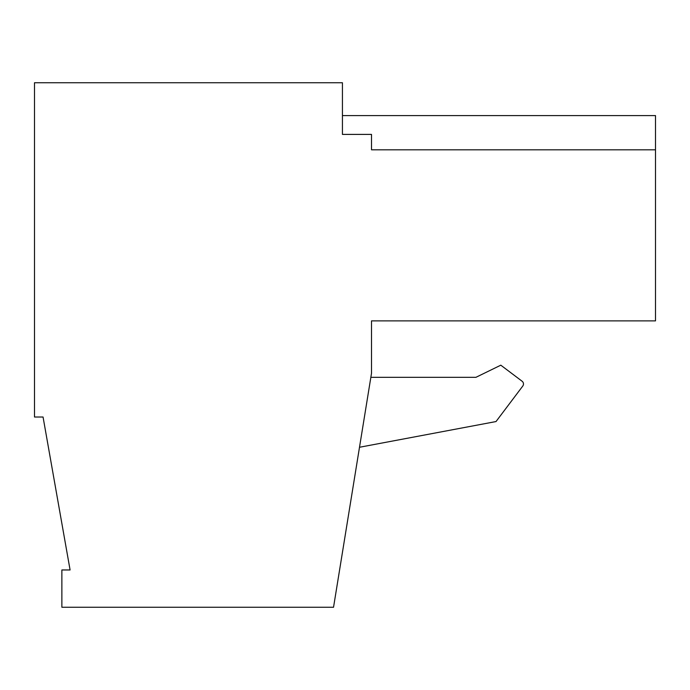 <?xml version="1.0" encoding="UTF-8"?>
<svg xmlns="http://www.w3.org/2000/svg" width="690" height="690" viewBox="0 0 690 690"><rect width="100%" height="100%" fill="white"/><g stroke="black" fill="none" stroke-linecap="round" stroke-linejoin="round"><path stroke-width="1.03" d="M359.507 447.258L496.015 421.555L522.787 386.038A3.424 3.424 0 0 0 522.114 381.242L500.802 365.183L475.893 377.335L370.849 377.335M371.513 320.876L655.5 320.876L655.5 149.808L371.513 149.808L371.513 134.403L342.43 134.403L342.43 82.74L34.5 82.74L34.5 417.019L43.056 417.019L70.087 569.966L61.876 569.966L61.876 607.26L333.537 607.26L371.513 373.23L371.513 320.876M342.43 115.592L655.5 115.592L655.5 149.808"/></g></svg>

